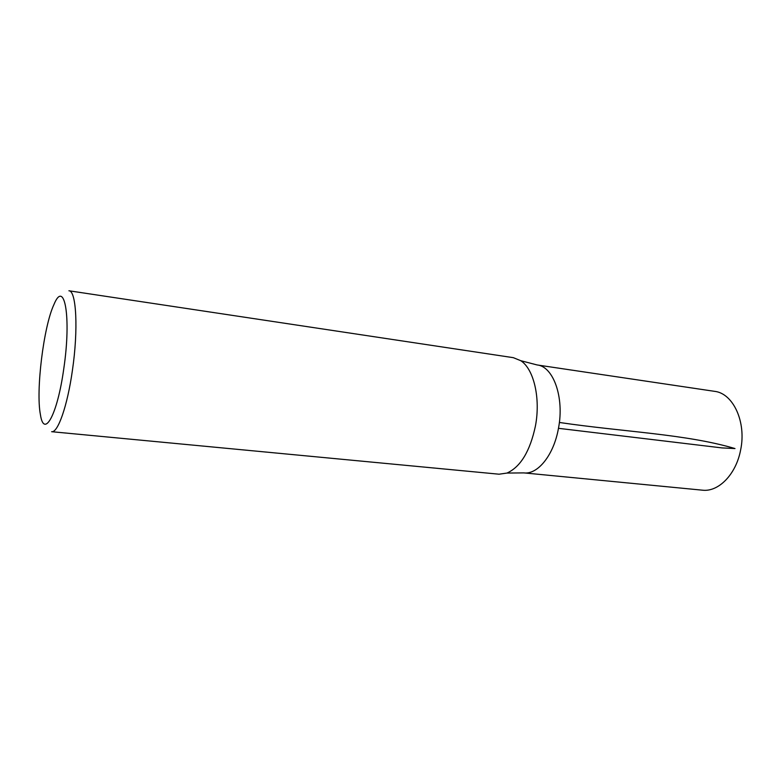 <?xml version="1.0" encoding="UTF-8"?>
<svg xmlns="http://www.w3.org/2000/svg" width="781" height="781" viewBox="0 0 781 781"><rect width="100%" height="100%" fill="white"/><g stroke="black" fill="none" stroke-linecap="round" stroke-linejoin="round"><path stroke-width="1.17" d="M537.806 365.059L714.508 391.33C733.144 393.224 746.636 422.082 740.593 450.139C736.034 474.467 718.393 492.235 702.383 490.175L524.578 472.954M63.769 368.778C57.374 415.131 43.931 438.863 40.397 414.516C35.731 390.754 43.59 326.673 53.86 304.736C64.413 278.456 71.549 316.647 63.769 368.778M520.79 360.705L513.351 357.678L68.913 290.776C76.353 290.503 78.461 329.611 72.379 370.604C67.4 406.022 57.833 433.104 51.624 431.698L499.059 474.204L507.006 473.061L523.768 472.895C537.758 474.828 553.807 455.04 558.464 428.32C564.546 397.48 553.348 366.367 537.016 364.922L520.79 360.705C533.823 369.071 540.735 398.232 535.434 425.987C530.065 451.203 520.585 466.901 507.006 473.061M559.362 422.462C623.521 431.952 686.118 434.021 734.999 448.558L721.986 447.913L558.474 428.32"/></g></svg>
